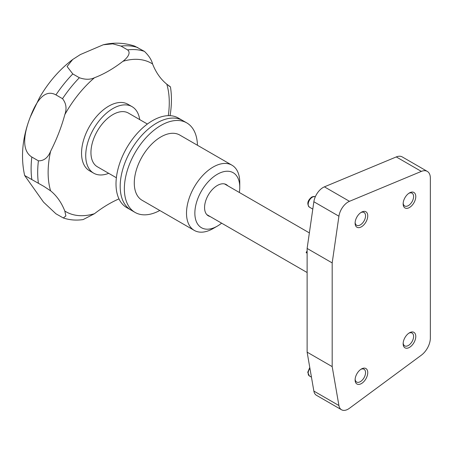 <?xml version="1.0" encoding="UTF-8"?>
<svg xmlns="http://www.w3.org/2000/svg" width="453" height="453" viewBox="0 0 453 453"><rect width="100%" height="100%" fill="white"/><g stroke="black" fill="none" stroke-linecap="round" stroke-linejoin="round"><path stroke-width="0.68" d="M408.889 193.278A7.384 4.264 -60 0 1 412.06 193.188A7.384 4.264 -60 0 1 413.193 199.105A7.384 4.264 -60 0 1 408.368 205.611A7.384 4.264 -60 0 1 404.676 205.973A7.384 4.264 -60 0 1 403.17 203.182M409.461 192.916L409.461 192.916A8.935 5.159 -60 0 1 415.78 196.568A8.935 5.159 -60 0 1 409.461 207.508A8.935 5.159 -60 0 1 403.147 203.861A8.935 5.159 -60 0 1 409.461 192.916L409.461 192.916M360.848 212.57A7.384 4.264 -60 0 1 364.019 212.48A7.384 4.264 -60 0 1 365.152 218.397A7.384 4.264 -60 0 1 360.328 224.903A7.384 4.264 -60 0 1 356.636 225.271A7.384 4.264 -60 0 1 355.135 222.474M361.426 212.214L361.426 212.214A8.935 5.159 -60 0 1 367.745 215.86A8.935 5.159 -60 0 1 361.426 226.8A8.935 5.159 -60 0 1 355.107 223.153A8.935 5.159 -60 0 1 361.426 212.214L361.426 212.214M360.848 369.337A7.384 4.264 -60 0 1 364.019 369.24A7.384 4.264 -60 0 1 365.152 375.158A7.384 4.264 -60 0 1 360.328 381.669A7.384 4.264 -60 0 1 356.636 382.032A7.384 4.264 -60 0 1 355.135 379.24M361.426 368.974L361.426 368.974A8.935 5.159 -60 0 1 367.745 372.621A8.935 5.159 -60 0 1 361.426 383.566A8.935 5.159 -60 0 1 355.107 379.92A8.935 5.159 -60 0 1 361.426 368.974L361.426 368.974M408.889 333.159A7.384 4.264 -60 0 1 412.06 333.068A7.384 4.264 -60 0 1 413.193 338.986A7.384 4.264 -60 0 1 408.368 345.492A7.384 4.264 -60 0 1 404.676 345.86A7.384 4.264 -60 0 1 403.17 343.063M409.461 332.802L409.461 332.802A8.935 5.159 -60 0 1 415.78 336.449A8.935 5.159 -60 0 1 409.461 347.389A8.935 5.159 -60 0 1 403.147 343.742A8.935 5.159 -60 0 1 409.461 332.802L409.461 332.802M348.17 409.116A13.29 7.673 120 0 0 349.473 408.261L421.352 355.18A14.768 8.528 120 0 0 430.35 338.046L430.35 178.148A14.768 8.528 120 0 0 427.292 171.387A14.768 8.528 120 0 0 421.352 171.398L349.473 201.319A13.29 7.673 120 0 0 338.923 216.211L332.185 262.916L332.185 366.624L307.123 352.151L313.861 391.075A13.29 7.673 120 0 0 316.46 395.305L341.528 409.772A13.29 7.673 120 0 0 348.17 409.116M427.292 171.387L402.23 156.914A14.768 8.528 120 0 0 396.284 156.931L324.41 186.846A13.29 7.673 120 0 0 313.861 201.744L307.123 248.448L307.123 352.151M332.185 262.916L307.123 248.448M332.185 366.624L338.923 405.543A13.29 7.673 120 0 0 341.528 409.772M186.761 122.888L182.582 120.475A51.693 29.841 120 0 0 143.663 133.38A51.693 29.841 120 0 0 130.894 210.011A51.693 29.841 -60 0 1 124.988 162.672A51.693 29.841 -60 0 1 182.582 120.475L178.408 118.069A51.693 29.841 120 0 0 139.484 130.968A51.693 29.841 120 0 0 126.715 207.599L135.073 212.423A51.693 29.841 -60 0 1 129.162 165.085A51.693 29.841 -60 0 1 186.761 122.888A51.693 29.841 -60 0 1 197.451 145.26M147.395 124.037L128.386 113.063A31.014 17.905 120 0 0 112.876 114.598A31.014 17.905 120 0 0 92.616 141.931A31.014 17.905 120 0 0 97.372 166.778L116.376 177.752M139.705 119.598A38.397 22.169 120 0 0 132.078 106.665A38.397 22.169 120 0 0 112.876 108.567A38.397 22.169 120 0 0 87.791 142.406A38.397 22.169 120 0 0 93.68 173.176A38.397 22.169 120 0 0 108.692 173.318M132.078 106.665L127.899 104.252A38.397 22.169 120 0 0 108.703 106.155A38.397 22.169 120 0 0 83.612 139.994A38.397 22.169 120 0 0 89.501 170.764L93.68 173.176M118.98 198.884A118.154 68.216 120 0 0 94.479 213.703A85.662 49.456 -60 0 1 64.819 211.058A118.154 68.216 120 0 0 50.6 190.826A85.662 49.456 -60 0 1 50.6 151.279A118.154 68.216 120 0 0 64.819 114.632A85.662 49.456 -60 0 1 94.479 77.735A118.154 68.216 120 0 0 108.703 70.928A118.154 68.216 120 0 0 122.922 61.314A85.662 49.456 -60 0 1 152.582 63.964A118.154 68.216 120 0 0 166.8 84.19A85.662 49.456 -60 0 1 168.29 115.651M94.479 77.735C90.215 79.751 85.175 79.751 79.366 77.729L72.786 73.93L67.089 66.5L72.707 59.485L80.357 54.564L103.267 44.773L112.757 43.839L121.008 46.087L127.593 49.887C131.585 53.188 126.602 58.522 122.922 61.314M152.582 63.964C151.551 59.83 148.833 55.64 144.433 51.393L134.773 46.155C124.45 42.712 113.946 42.254 103.267 44.773M170.011 115.674L170.3 114.224C171.761 104.445 171.812 95.317 170.441 86.851L170.39 86.829M169.716 86.387L170.441 86.851M168.55 85.696C171.183 87.435 170.6 86.931 166.8 84.19M50.6 151.279C47.927 157.757 43.862 160.94 38.409 160.832L31.829 157.032C20.062 149.711 25.215 129.728 30.425 116.687C35.504 103.256 43.879 88.256 55.94 94.887L62.52 98.686C66.212 103.346 66.982 108.663 64.819 114.632M64.819 211.058L65.883 215.917L63.312 217.967L55.94 213.793L43.511 202.117L24.655 175.504L43.969 186.438L50.6 190.826M63.312 217.967C69.513 220.05 76.11 220.594 83.109 219.592L94.479 213.703M239.343 192.474A31.755 18.335 120 0 0 239.762 187.253A31.755 18.335 120 0 0 223.063 171.834A31.755 18.335 120 0 0 197.802 198.635A31.755 18.335 120 0 0 217.31 226.138A31.755 18.335 120 0 0 221.619 223.17M217.31 226.138L213.131 228.55A37.661 21.744 -60 0 1 194.303 230.418A37.661 21.744 -60 0 1 190 195.928A37.661 21.744 -60 0 1 231.964 165.186A37.661 21.744 -60 0 1 239.762 182.429L239.762 187.253M194.303 230.418L142.083 200.271A37.661 21.744 -60 0 1 137.78 165.781A37.661 21.744 -60 0 1 179.745 135.039L231.964 165.186M210.073 216.5A18.018 10.402 -60 0 1 208.301 215.821A18.018 10.402 -60 0 1 206.24 199.32A18.018 10.402 -60 0 1 226.319 184.609A18.018 10.402 -60 0 1 227.797 185.804M159.79 210.492A51.693 29.841 -60 0 1 135.073 212.423M306.132 271.93A17.724 10.232 120 0 0 306.613 272.236A17.724 10.232 120 0 0 307.123 272.496L306.132 271.93M307.123 250.928A17.724 10.232 120 0 0 306.132 252.632L307.123 253.204M307.123 252.066L306.132 252.632M315.265 196.891A5.906 3.409 120 0 0 312.344 197.197A5.906 3.409 120 0 0 308.482 202.406A5.906 3.409 120 0 0 309.388 207.14C306.749 203.975 307.485 200.639 311.602 197.123C313.368 196.347 314.597 196.274 315.294 196.908M309.92 368.312A5.906 3.409 120 0 0 309.388 375.962L307.746 372.27L309.778 367.502M338.923 405.543L313.861 391.075M421.352 171.398L396.284 156.931M349.473 201.319L324.41 186.846M338.923 216.211L313.861 201.744M121.008 46.087A93.046 53.72 -60 0 1 137.854 47.593M127.593 49.887A93.046 53.72 -60 0 1 144.433 51.393M62.52 98.686A93.046 53.72 -60 0 1 79.366 77.729M55.94 94.887A93.046 53.72 -60 0 1 72.786 73.93M38.409 183.289A93.046 53.72 -60 0 1 38.409 160.832M31.829 179.49A93.046 53.72 -60 0 1 31.829 157.032M309.388 375.962L311.449 377.151M309.388 207.14L312.796 209.105M24.655 175.504C20.527 156.863 22.39 137.395 30.249 117.106L39.468 97.757C48.409 82.27 59.49 69.519 72.707 59.485M206.823 214.626L306.613 272.236M224.546 183.929L309.365 232.899"/></g></svg>
